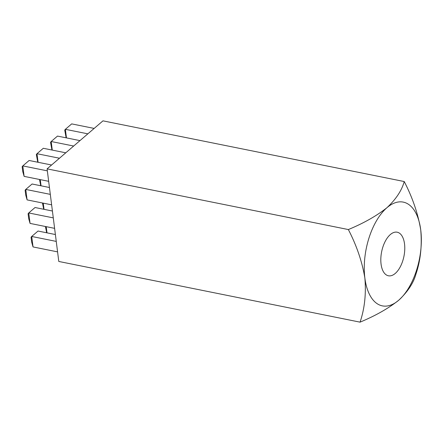 <?xml version="1.0" encoding="UTF-8"?>
<svg xmlns="http://www.w3.org/2000/svg" width="443" height="443" viewBox="0 0 443 443"><rect width="100%" height="100%" fill="white"/><g stroke="black" fill="none" stroke-linecap="round" stroke-linejoin="round"><path stroke-width="0.66" d="M404.531 243.91A22.228 11.38 101.4 0 0 397.188 232.204A22.228 11.38 101.4 0 0 385.067 241.668A22.228 11.38 101.4 0 0 381.063 264.078A22.228 11.38 101.4 0 0 388.411 275.779A22.228 11.38 101.4 0 0 400.533 266.315A22.228 11.38 101.4 0 0 404.531 243.91M47.091 168.866L58.786 261.459L360.054 322.15C375.47 315.754 388.334 308.466 398.65 300.288C407.71 291.804 413.469 283.088 415.933 274.134C420.518 260.589 422.118 245.876 420.739 229.983C418.042 213.747 412.544 197.6 404.232 181.541L102.97 120.85L47.091 168.866L348.353 229.557C356.665 245.616 362.164 261.763 364.86 277.999C366.239 293.892 364.639 308.61 360.054 322.15M404.232 181.541C401.773 190.496 396.009 199.212 386.949 207.695C376.639 215.874 363.775 223.161 348.353 229.557M386.949 207.695A52.916 27.095 101.4 0 0 364.86 277.999A52.916 27.095 101.4 0 0 398.65 300.288A52.916 27.095 -78.6 0 0 420.739 229.983A52.916 27.095 101.4 0 0 386.949 207.695M55.386 234.535L38.026 231.036L31.708 236.462L56.255 241.407M33.031 246.928L31.686 242.171L31.065 237.26L31.708 236.462L33.031 246.928L57.579 251.873M52.418 211.018L35.052 207.518L28.74 212.945L53.282 217.89M30.063 223.405L28.712 218.648L28.092 213.742L28.74 212.945L30.063 223.405L54.605 228.35M49.444 187.5L32.084 184L25.766 189.427L50.314 194.372M27.089 199.887L25.744 195.13L25.124 190.224L25.766 189.427L27.089 199.887L51.637 204.832M51.582 165.006L29.111 160.482L22.798 165.909L47.34 170.854M24.116 176.369L22.77 171.613L22.15 166.706L22.798 165.909L24.116 176.369L48.664 181.314M46.205 226.661L46.986 232.841M46.67 232.78L45.441 226.506M43.237 203.143L44.018 209.323M43.702 209.262L42.467 202.988M40.263 179.62L41.044 185.805M40.728 185.739L39.499 179.465M65.774 152.813L43.303 148.283L36.99 153.71L59.462 158.234M37.76 162.221L36.343 154.507L36.99 153.71L38.07 162.288M79.967 140.614L57.496 136.09L51.183 141.511L73.654 146.04M51.953 150.027L50.535 142.314L51.183 141.511L52.268 150.088M94.16 128.42L71.688 123.89L65.376 129.317L87.847 133.841M66.145 137.828L64.728 130.115L65.376 129.317L66.461 137.895"/></g></svg>
